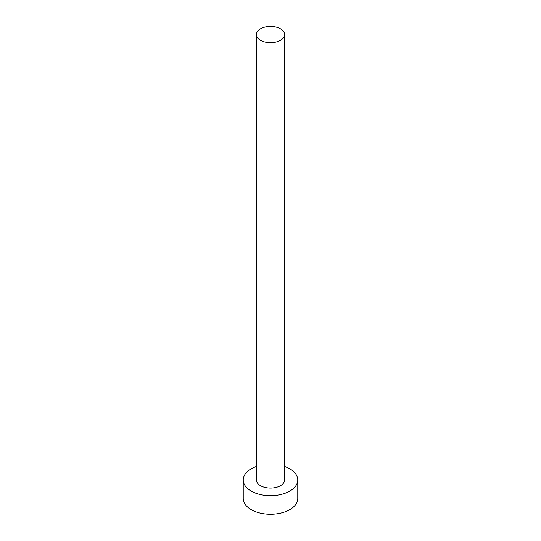 <?xml version="1.0" encoding="UTF-8"?>
<svg xmlns="http://www.w3.org/2000/svg" width="541" height="541" viewBox="0 0 541 541"><rect width="100%" height="100%" fill="white"/><g stroke="black" fill="none" stroke-linecap="round" stroke-linejoin="round"><path stroke-width="0.81" d="M260.539 40.318A14.093 8.135 0 0 0 275.89 42.083A14.093 8.135 0 0 0 284.593 34.563A14.093 8.135 0 0 0 280.461 28.815A14.093 8.135 0 0 0 265.11 27.05A14.093 8.135 0 0 0 256.407 34.563A14.093 8.135 0 0 0 260.539 40.318M256.407 34.563L256.407 479.948A14.093 8.135 0 0 0 260.539 485.703A14.093 8.135 0 0 0 275.89 487.468A14.093 8.135 0 0 0 284.593 479.948L284.593 34.563M256.407 466.464A27.273 15.743 0 0 0 243.227 479.948A27.273 15.743 0 0 0 251.213 491.086A27.273 15.743 0 0 0 280.935 494.494A27.273 15.743 0 0 0 297.773 479.948A27.273 15.743 0 0 0 289.787 468.817A27.273 15.743 0 0 0 284.593 466.464M243.227 479.948L243.227 498.504A27.273 15.743 0 0 0 251.213 509.642A27.273 15.743 0 0 0 280.935 513.051A27.273 15.743 0 0 0 297.773 498.504L297.773 479.948"/></g></svg>
